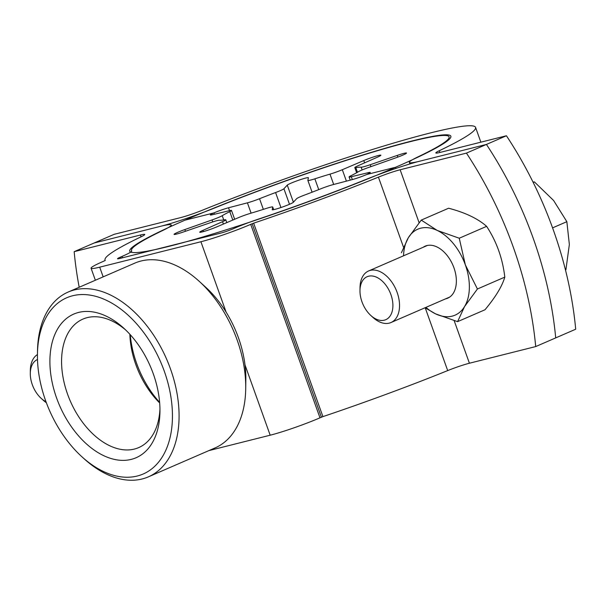<?xml version="1.0" encoding="UTF-8"?>
<svg xmlns="http://www.w3.org/2000/svg" width="606" height="606" viewBox="0 0 606 606"><rect width="100%" height="100%" fill="white"/><g stroke="black" fill="none" stroke-linecap="round" stroke-linejoin="round"><path stroke-width="0.91" d="M378.417 177.134A18.741 1.5 160.3 0 1 400.142 169.763L466.431 153.113A281.123 177.482 66.5 0 1 535.704 346.571L555.702 337.898A281.123 177.482 66.5 0 0 486.429 144.433L420.147 161.09L486.429 144.433L506.427 135.759L440.145 152.409A18.741 1.5 160.3 0 1 435.835 152.947A18.741 1.5 160.3 0 1 439.289 150.72A196.783 15.779 -19.7 0 0 475.566 127.381A196.783 15.779 -19.7 0 0 202.177 210.297A18.741 1.5 160.3 0 1 180.452 217.66L114.163 234.317L94.165 242.991L160.446 226.341A46.851 3.757 160.3 0 1 171.225 225.008A46.851 3.757 160.3 0 1 162.59 230.56A168.673 13.529 -19.7 0 0 131.691 250.914A29.989 2.401 160.3 0 1 131.729 250.975A29.989 2.401 160.3 0 1 122.003 256.436L120.571 257.058A9.37 0.75 -19.7 0 0 117.534 258.762A9.37 0.75 -19.7 0 0 119.693 258.497L220.91 233.06A9.37 0.75 -19.7 0 0 233.355 228.72L234.795 228.098A29.989 2.401 160.3 0 1 258.883 218.955A168.673 13.529 -19.7 0 0 365.827 179.497A46.851 3.757 160.3 0 1 420.147 161.09A46.851 3.757 160.3 0 1 409.368 162.423A46.851 3.757 160.3 0 1 418.004 156.863A168.673 13.529 -19.7 0 0 410.292 141.645A168.673 13.529 -19.7 0 0 214.766 207.926A46.851 3.757 160.3 0 1 160.446 226.341L94.165 242.991L74.167 251.672L140.448 235.014A18.741 1.5 160.3 0 1 144.758 234.484A18.741 1.5 160.3 0 1 141.304 236.704A196.783 15.779 -19.7 0 0 105.027 260.05A196.783 15.779 -19.7 0 0 105.262 260.451L103.225 261.413A37.481 3.007 -19.7 0 0 91.067 268.238A37.481 3.007 -19.7 0 0 99.695 267.17L200.912 241.741A37.481 3.007 -19.7 0 0 250.71 224.356L253.649 223.167A196.783 15.779 -19.7 0 0 378.417 177.134L403.482 247.127M208.888 450.606L270.178 435.206A37.481 3.007 -19.7 0 0 319.983 417.822L322.922 416.625A196.783 15.779 -19.7 0 0 447.69 370.592A18.741 1.5 160.3 0 1 469.415 363.229L535.704 346.571M466.431 153.113L486.429 144.433A281.123 177.482 66.5 0 1 555.702 337.898L575.7 329.217A281.123 177.482 66.5 0 0 506.427 135.759M74.167 251.672A281.123 177.482 -113.5 0 0 79.189 287.259M153.265 373.758A78.303 49.434 -113.5 0 0 123.753 328.164A78.303 49.434 -113.5 0 0 63.229 321.468A78.303 49.434 -113.5 0 0 56.608 398.044A78.303 49.434 -113.5 0 0 118.041 460.045A78.303 49.434 -113.5 0 0 159.954 411.595A78.303 49.434 -113.5 0 0 153.265 373.758M125.737 330.028A70.046 44.223 -113.5 0 0 82.931 319.089A70.046 44.223 -113.5 0 0 67.577 394.211A70.046 44.223 -113.5 0 0 138.691 447.607A70.046 44.223 -113.5 0 0 159.954 408.876M129.873 334.277A70.046 44.223 -113.5 0 0 135.827 364.6A70.046 44.223 -113.5 0 0 159.666 402.952M130.252 334.694A78.303 49.434 -113.5 0 0 136.608 363.327A78.303 49.434 -113.5 0 0 159.62 402.392M45.655 400.793A96.051 60.638 -113.5 0 0 81.848 456.719A96.051 60.638 -113.5 0 0 156.098 464.938A96.051 60.638 -113.5 0 0 164.218 371.001A96.051 60.638 -113.5 0 0 88.855 294.948A96.051 60.638 -113.5 0 0 37.443 354.381A96.051 60.638 -113.5 0 0 45.655 400.793M37.443 354.381L37.489 351.397A100.732 63.6 66.5 0 1 68.175 292.039A100.732 63.6 66.5 0 1 170.445 368.827A100.732 63.6 66.5 0 1 148.364 476.861A100.732 63.6 66.5 0 1 84.06 458.727L81.848 456.719M148.364 476.861L215.032 447.94A100.732 63.6 -113.5 0 0 245.718 388.582A100.732 63.6 -113.5 0 0 237.113 339.905A100.732 63.6 -113.5 0 0 199.147 281.252A100.732 63.6 -113.5 0 0 134.835 263.118L68.175 292.039M199.147 281.252L205.767 287.282A86.681 54.722 66.5 0 1 238.438 337.747A86.681 54.722 66.5 0 1 245.839 379.629L245.718 388.582M273.662 209.661L272.723 207.032L272.215 209.676A11.241 0.901 -19.7 0 0 272.223 209.714A11.241 0.901 -19.7 0 0 282.305 207.063A11.241 0.901 -19.7 0 0 293.319 202.306L296.66 198.677A11.241 0.901 -19.7 0 1 305.015 194.89A76.841 6.166 160.3 0 0 321.059 188.701A11.241 0.901 -19.7 0 1 333.186 184.595L352.078 179.649A11.241 0.901 -19.7 0 0 366.645 174.528A11.241 0.901 -19.7 0 0 370.289 172.483A11.241 0.901 -19.7 0 0 368.054 172.718L351.313 176.725A11.241 0.901 -19.7 0 1 349.079 176.96A11.241 0.901 -19.7 0 1 350.813 175.793A76.841 6.166 160.3 0 0 358.373 171.74A11.241 0.901 -19.7 0 1 361.388 170.263A11.241 0.901 -19.7 0 1 368.524 167.491L395.748 157.863A11.241 0.901 -19.7 0 0 402.884 155.091A11.241 0.901 -19.7 0 0 406.528 153.045A11.241 0.901 -19.7 0 0 397.241 155.424L370.221 164.726L370.91 166.65M364.6 162.855L363.782 160.56A11.241 0.901 -19.7 0 1 374.803 156.53A11.241 0.901 -19.7 0 1 380.879 155.212A11.241 0.901 -19.7 0 1 377.644 157.083L358.04 165.756A11.241 0.901 -19.7 0 0 354.805 167.62A11.241 0.901 -19.7 0 0 355.805 167.65A76.841 6.166 160.3 0 1 361.153 167.195A11.241 0.901 -19.7 0 0 370.221 164.726M363.782 160.56L342.314 169.71L346.405 181.133M293.402 202.222L287.274 185.118A11.241 0.901 -19.7 0 1 298.288 180.368A11.241 0.901 -19.7 0 1 308.371 177.709A11.241 0.901 -19.7 0 1 308.378 177.755L307.871 180.391A11.241 0.901 -19.7 0 0 307.878 180.436A11.241 0.901 -19.7 0 0 314.87 178.823A76.841 6.166 160.3 0 1 329.99 174.134A11.241 0.901 -19.7 0 0 342.314 169.71M287.274 185.118L283.934 188.746L289.494 204.29M251.104 213.145L247.407 202.836A11.241 0.901 -19.7 0 0 259.535 198.723A76.841 6.166 160.3 0 1 275.578 192.541A11.241 0.901 -19.7 0 0 283.934 188.746M214.433 214.251L213.948 212.895L214.433 214.251M247.407 202.836L228.515 207.775A11.241 0.901 -19.7 0 0 213.948 212.895A11.241 0.901 -19.7 0 0 210.305 214.941A11.241 0.901 -19.7 0 0 212.539 214.706L229.28 210.699A11.241 0.901 -19.7 0 1 231.515 210.464L234.658 219.258M366.645 174.528L395.567 167.264A170.544 13.68 -19.7 0 0 450.864 136.221A170.544 13.68 -19.7 0 0 354.874 157.462A170.544 13.68 -19.7 0 0 185.027 220.16L213.948 212.895L185.027 220.16A170.544 13.68 -19.7 0 0 129.729 251.202A170.544 13.68 -19.7 0 0 225.72 229.962A170.544 13.68 -19.7 0 0 395.567 167.264L395.968 168.392L395.567 167.264L366.645 174.528M212.774 221.902L212.07 219.933L184.845 229.56A11.241 0.901 -19.7 0 0 177.709 232.333A11.241 0.901 -19.7 0 0 174.066 234.378A11.241 0.901 -19.7 0 0 183.353 232L210.365 222.697A11.241 0.901 -19.7 0 1 219.44 220.228A76.841 6.166 160.3 0 0 224.788 219.781A11.241 0.901 -19.7 0 1 225.788 219.804L226.795 222.614M212.07 219.933A11.241 0.901 -19.7 0 0 219.205 217.16A11.241 0.901 -19.7 0 0 222.22 215.691A76.841 6.166 160.3 0 1 229.78 211.638A11.241 0.901 -19.7 0 0 231.515 210.464M223.402 224.053L222.553 221.667A11.241 0.901 -19.7 0 0 225.788 219.804M222.553 221.667L202.949 230.348A11.241 0.901 -19.7 0 0 199.715 232.212A11.241 0.901 -19.7 0 0 205.79 230.894A11.241 0.901 -19.7 0 0 216.812 226.864L238.279 217.721A11.241 0.901 -19.7 0 1 250.604 213.297A76.841 6.166 160.3 0 0 265.723 208.6A11.241 0.901 -19.7 0 1 272.715 206.987L273.67 209.661M45.98 401.71A23.429 14.794 66.5 0 1 41.132 398.309A23.429 14.794 66.5 0 1 30.3 373.349A23.429 14.794 66.5 0 1 37.496 359.517M46.359 402.725A28.111 17.748 66.5 0 1 43.337 400.316L41.132 398.309M30.3 373.349L30.338 370.364A28.111 17.748 66.5 0 1 37.443 354.563M359.979 290.516L360.025 287.532A28.111 17.748 66.5 0 1 368.584 270.965A28.111 17.748 66.5 0 1 370.327 270.374A28.111 17.748 66.5 0 1 396.612 291.031A28.111 17.748 66.5 0 1 390.961 322.543A28.111 17.748 66.5 0 1 389.219 323.134A28.111 17.748 66.5 0 1 373.016 317.483L370.811 315.476A23.429 14.794 66.5 0 1 359.979 290.516A23.429 14.794 66.5 0 1 368.569 276.215A23.429 14.794 66.5 0 1 390.9 294.569A23.429 14.794 66.5 0 1 384.31 320.188A23.429 14.794 66.5 0 1 370.811 315.476M565.481 270.026L565.898 269.844L569.352 244.476L566.852 221.682L553.611 200.503L534.416 181.906L533.045 182.133M552.581 227.871L566.852 221.682M533.197 182.436L534.416 181.906M486.626 226.349L459.25 238.226L437.267 230.454L421.238 220.107L448.614 208.229C465.166 212.554 477.831 218.592 486.626 226.349C496.587 241.574 502.647 258.497 504.806 277.116C502.116 286.274 495.511 297.16 484.974 309.772L457.598 321.65L464.529 306.613A46.851 29.58 66.5 0 1 452.182 316.135A46.851 29.58 66.5 0 1 435.616 313.878A46.851 29.58 66.5 0 1 425.92 307.378M425.048 307.757L435.616 313.878L457.598 321.65M504.806 277.116L477.422 288.994L465.355 264.905L459.25 238.226M403.543 255.8A46.851 29.58 66.5 0 1 408.346 237.726A46.851 29.58 66.5 0 1 437.267 230.454A46.851 29.58 66.5 0 1 465.355 264.905A46.851 29.58 -113.5 0 1 464.529 306.613L477.422 288.994M445.524 298.872A28.346 17.9 -113.5 0 0 445.963 298.773A28.346 17.9 -113.5 0 0 453.932 267.769A28.346 17.9 -113.5 0 0 426.912 245.566A28.346 17.9 -113.5 0 0 423.147 247.293M421.238 220.107L408.346 237.726L401.407 252.755M425.238 307.886L447.69 370.592M400.142 169.763L419.102 222.72M454.182 320.695L469.415 363.229M253.649 223.167L322.922 416.625M140.448 235.014L141.092 236.81M252.141 223.735L321.415 417.201M250.71 224.356L319.983 417.822M200.912 241.741L226.099 312.09M244.991 364.857L270.178 435.206M99.695 267.17L103.164 276.859M122.003 256.436L122.495 257.792M120.571 257.058L120.973 258.171M439.289 150.72L439.911 152.47M397.847 157.106L397.241 155.424M368.418 173.725L368.054 172.718M351.313 176.725L352.336 179.581M362.138 169.945L361.153 167.195M355.805 167.65L357.464 172.278M333.686 184.459L329.99 174.134M314.87 178.823L318.733 189.625M280.942 207.532L275.578 192.541M229.538 210.638L228.515 207.775M259.535 198.723L263.345 209.365M222.22 215.691L223.743 219.94M232.795 220.054L229.78 211.638M185.459 231.272L184.845 229.56M203.396 231.606L202.949 230.348M171.225 225.008L171.619 226.106M91.067 268.238L95.369 280.245M105.027 260.05L105.202 260.519M409.368 162.423L409.914 163.938M475.566 127.381L480.861 142.183M349.079 176.96L350.215 180.133M354.805 167.62L356.639 172.748M307.878 180.436L312.09 192.208M390.961 322.543L449.735 297.046M368.584 270.965L427.359 245.468"/></g></svg>
